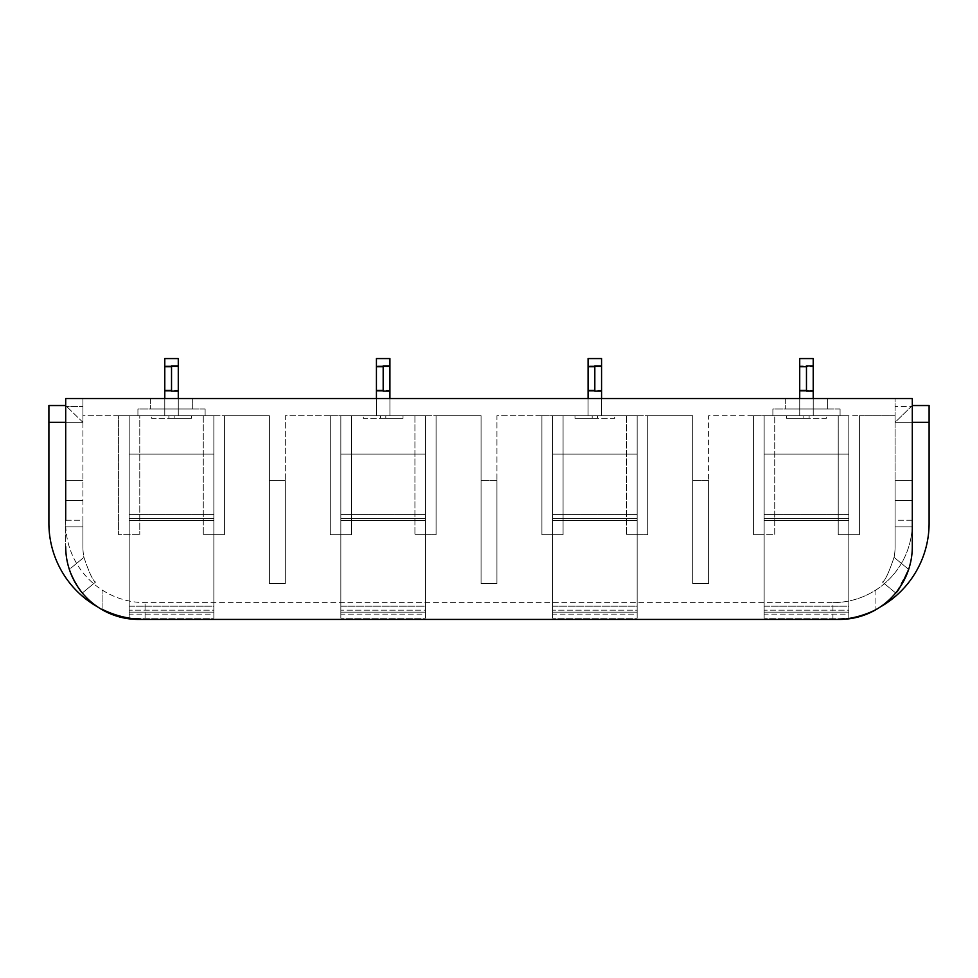 <?xml version="1.0" encoding="UTF-8"?>
<svg xmlns="http://www.w3.org/2000/svg" width="978" height="978" viewBox="0 0 978 978"><rect width="100%" height="100%" fill="white"/><g stroke="black" fill="none" stroke-linecap="round" stroke-linejoin="round"><path stroke-width="0.73" stroke-dasharray="4.89 3.67" d="M813.219 398.523L813.219 415.711L813.219 398.523L813.219 415.711L764.148 415.711L764.148 606.201L764.148 415.711L813.219 415.711L813.219 391.139L799.723 390.344L799.723 415.711L764.148 415.711L813.219 415.711L813.219 398.523L799.723 398.523L813.219 398.523L799.723 398.523L799.723 415.711L848.806 415.711L813.219 415.711L848.806 415.711L848.806 534.77L848.806 415.711L838.219 415.711L848.806 415.711L848.806 534.77L838.219 534.77L838.219 415.711L838.219 534.77L838.219 415.711L859.393 415.711L838.219 415.711L838.219 534.77L859.393 534.77L859.393 415.711L859.393 534.77L859.393 415.711L895.102 415.711L895.102 422.325L895.102 415.711L895.102 422.325L912.303 422.325L895.102 422.325L895.102 526.836L912.303 526.836L912.303 500.381L912.303 546.678A72.751 72.751 0 0 1 908.66 569.392A72.751 72.751 0 0 0 912.303 546.678A72.751 72.751 0 0 1 839.54 619.429A72.751 72.751 0 0 0 912.303 546.678L912.303 500.381L912.303 546.678L912.303 526.836L895.102 526.836L895.102 500.381L895.102 546.678A55.563 55.563 0 0 1 894.063 557.35C888.709 573.059 884.821 581.287 882.4 582.032C884.809 581.311 888.696 573.084 894.063 557.35A55.563 55.563 0 0 0 895.102 546.678A55.563 55.563 0 0 1 894.063 557.35A55.563 55.563 0 0 0 895.102 546.678L895.102 398.523L895.102 415.711L895.102 406.457L912.303 406.457L895.102 406.457L895.102 415.711L859.393 415.711L859.393 534.77L838.219 534.77L859.393 534.77L848.806 534.77L848.806 415.711L848.806 606.201L848.806 415.711L848.806 606.201L848.806 415.711L813.219 415.711L813.219 398.523L799.723 398.523L799.723 415.711L799.723 391.139L806.471 391.139L806.471 365.943L806.471 373.303L806.471 366.738L813.219 366.738L799.723 366.738L799.723 358.571L813.219 358.571L813.219 390.344L806.471 390.344L806.471 366.738M799.723 391.139L799.723 365.943L799.723 391.139L806.471 391.139L806.471 365.943L799.723 365.943L799.723 358.571L813.219 358.571L799.723 358.571L799.723 365.943L813.219 365.943L813.219 358.571L813.219 390.344L806.471 390.344L806.471 373.303L806.471 391.139L806.471 365.943L806.471 390.344M764.148 514.55L764.148 618.108L764.148 454.073L764.148 514.55L848.806 514.55L848.806 454.073L764.148 454.073L848.806 454.073L848.806 518.523L764.148 518.523L848.806 518.523L848.806 610.174L848.806 514.55L848.806 612.155L764.148 612.155L848.806 612.155L848.806 618.108L848.806 520.504L764.148 520.504L848.806 520.504L848.806 454.073L764.148 454.073L848.806 454.073L848.806 514.55L764.148 514.55M848.806 606.201L848.806 614.135L848.806 610.174L764.148 610.174L764.148 614.135L764.148 610.174L848.806 610.174L848.806 614.135L764.148 614.135L764.148 606.201L764.148 618.108L764.148 606.201L764.148 614.135L848.806 614.135L848.806 606.201L848.806 618.108L764.148 618.108L848.806 618.108L848.806 606.201L764.148 606.201L764.148 415.711L764.148 606.201L848.806 606.201M813.219 415.711L813.219 390.344L813.219 415.711M813.219 391.139L813.219 365.943M799.723 390.344L799.723 366.738M601.568 398.523L601.568 415.711L601.568 398.523L601.568 415.711L588.084 415.711L601.568 415.711L601.568 390.344L588.084 390.344L588.084 415.711L552.497 415.711L552.497 606.201L552.497 415.711L601.568 415.711L601.568 398.523L588.084 398.523L601.568 398.523L588.084 398.523L588.084 415.711L637.155 415.711L601.568 415.711L637.155 415.711L637.155 534.77L637.155 415.711L626.568 415.711L626.568 534.77L626.568 415.711L626.568 534.77L626.568 415.711L647.742 415.711L647.742 534.77L647.742 415.711L647.742 534.77L647.742 415.711L692.717 415.711L692.717 583.634L692.717 480.528L692.717 583.634L708.585 583.634L692.717 583.634L692.717 415.711L626.568 415.711L637.155 415.711L637.155 534.77L647.742 534.77L626.568 534.77L647.742 534.77L626.568 534.77L637.155 534.77L637.155 415.711L637.155 606.201L637.155 415.711L637.155 606.201L637.155 415.711L601.568 415.711L601.568 398.523L588.084 398.523L588.084 415.711L588.084 391.139L594.82 391.139L594.82 365.943L594.82 366.738L601.568 366.738L594.82 366.738L594.82 373.303L594.82 365.943L594.82 391.139L594.82 365.943L588.084 365.943L588.084 358.571L588.084 366.738L594.82 366.738M552.497 514.55L552.497 618.108L552.497 454.073L552.497 514.55L637.155 514.55L637.155 454.073L552.497 454.073L637.155 454.073L637.155 518.523L552.497 518.523L637.155 518.523L637.155 610.174L637.155 514.55L637.155 612.155L552.497 612.155L637.155 612.155L637.155 618.108L637.155 520.504L552.497 520.504L637.155 520.504L637.155 454.073L552.497 454.073L637.155 454.073L637.155 514.55L552.497 514.55M637.155 606.201L637.155 614.135L637.155 610.174L552.497 610.174L552.497 614.135L552.497 610.174L637.155 610.174L637.155 614.135L552.497 614.135L552.497 606.201L552.497 618.108L552.497 606.201L552.497 614.135L637.155 614.135L637.155 606.201L637.155 618.108L552.497 618.108L637.155 618.108L637.155 606.201L552.497 606.201L552.497 415.711L552.497 606.201L637.155 606.201M588.084 391.139L588.084 365.943L588.084 391.139L601.568 391.139L601.568 358.571L588.084 358.571L601.568 358.571L601.568 390.344L594.82 390.344L594.82 391.139L594.82 365.943L588.084 365.943L588.084 358.571L601.568 358.571L601.568 365.943L594.82 365.943L594.82 390.344M389.916 398.523L389.916 415.711L389.916 398.523L389.916 415.711L376.432 415.711L389.916 415.711L389.916 390.344L376.432 390.344L376.432 415.711L340.845 415.711L340.845 606.201L340.845 415.711L389.916 415.711L389.916 398.523L376.432 398.523L389.916 398.523L376.432 398.523L376.432 415.711L425.503 415.711L389.916 415.711L425.503 415.711L425.503 534.77L425.503 415.711L414.916 415.711L414.916 534.77L414.916 415.711L414.916 534.77L414.916 415.711L436.09 415.711L436.09 534.77L436.09 415.711L436.09 534.77L436.09 415.711L481.066 415.711L481.066 583.634L481.066 480.528L481.066 583.634L496.934 583.634L481.066 583.634L481.066 415.711L414.916 415.711L425.503 415.711L425.503 534.77L436.09 534.77L414.916 534.77L436.09 534.77L414.916 534.77L425.503 534.77L425.503 415.711L425.503 606.201L425.503 415.711L425.503 606.201L425.503 415.711L389.916 415.711L389.916 398.523L376.432 398.523L376.432 415.711L376.432 391.139L383.18 391.139L383.18 365.943L383.18 366.738L389.916 366.738L383.18 366.738L383.18 373.303L383.18 365.943L383.18 391.139L383.18 365.943L376.432 365.943L376.432 358.571L376.432 366.738L383.18 366.738M340.845 514.55L340.845 618.108L340.845 454.073L340.845 514.55L425.503 514.55L425.503 454.073L340.845 454.073L425.503 454.073L425.503 518.523L340.845 518.523L425.503 518.523L425.503 610.174L425.503 514.55L425.503 612.155L340.845 612.155L425.503 612.155L425.503 618.108L425.503 520.504L340.845 520.504L425.503 520.504L425.503 454.073L340.845 454.073L425.503 454.073L425.503 514.55L340.845 514.55M425.503 606.201L425.503 614.135L425.503 610.174L340.845 610.174L340.845 614.135L340.845 610.174L425.503 610.174L425.503 614.135L340.845 614.135L340.845 606.201L340.845 618.108L340.845 606.201L340.845 614.135L425.503 614.135L425.503 606.201L425.503 618.108L340.845 618.108L425.503 618.108L425.503 606.201L340.845 606.201L340.845 415.711L340.845 606.201L425.503 606.201M376.432 391.139L376.432 365.943L376.432 391.139L389.916 391.139L389.916 358.571L376.432 358.571L389.916 358.571L389.916 390.344L383.18 390.344L383.18 391.139L383.18 365.943L376.432 365.943L376.432 358.571L389.916 358.571L389.916 365.943L383.18 365.943L383.18 390.344M178.277 398.523L178.277 415.711L178.277 398.523L178.277 415.711L164.781 415.711L178.277 415.711L178.277 390.344L164.781 390.344L164.781 415.711L129.194 415.711L129.194 606.201L129.194 415.711L178.277 415.711L178.277 398.523L164.781 398.523L178.277 398.523L164.781 398.523L164.781 415.711L213.852 415.711L178.277 415.711L213.852 415.711L213.852 534.77L213.852 415.711L203.277 415.711L203.277 534.77L203.277 415.711L203.277 534.77L203.277 415.711L224.439 415.711L224.439 534.77L224.439 415.711L224.439 534.77L224.439 415.711L269.415 415.711L269.415 583.634L269.415 480.528L269.415 583.634L285.283 583.634L269.415 583.634L269.415 415.711L203.277 415.711L213.852 415.711L213.852 534.77L224.439 534.77L203.277 534.77L224.439 534.77L203.277 534.77L213.852 534.77L213.852 415.711L213.852 606.201L213.852 415.711L213.852 606.201L213.852 415.711L178.277 415.711L178.277 398.523L164.781 398.523L164.781 415.711L164.781 391.139L171.529 391.139L171.529 365.943L171.529 366.738L178.277 366.738L171.529 366.738L171.529 373.303L171.529 365.943L171.529 391.139L171.529 365.943L164.781 365.943L164.781 358.571L164.781 366.738L171.529 366.738M129.194 514.55L129.194 618.108L129.194 454.073L129.194 514.55L213.852 514.55L213.852 454.073L129.194 454.073L213.852 454.073L213.852 518.523L129.194 518.523L213.852 518.523L213.852 610.174L213.852 514.55L213.852 612.155L129.194 612.155L213.852 612.155L213.852 618.108L213.852 520.504L129.194 520.504L213.852 520.504L213.852 454.073L129.194 454.073L213.852 454.073L213.852 514.55L129.194 514.55M213.852 606.201L213.852 614.135L213.852 610.174L129.194 610.174L129.194 614.135L129.194 610.174L213.852 610.174L213.852 614.135L129.194 614.135L129.194 606.201L129.194 618.108L129.194 606.201L129.194 614.135L213.852 614.135L213.852 606.201L213.852 618.108L129.194 618.108L213.852 618.108L213.852 606.201L129.194 606.201L129.194 415.711L129.194 606.201L213.852 606.201M164.781 391.139L164.781 365.943L164.781 391.139L178.277 391.139L178.277 358.571L164.781 358.571L178.277 358.571L178.277 390.344L171.529 390.344L171.529 391.139L171.529 365.943L164.781 365.943L164.781 358.571L178.277 358.571L178.277 365.943L171.529 365.943L171.529 390.344M601.568 391.139L601.568 365.943M588.084 390.344L588.084 366.738M389.916 391.139L389.916 365.943M376.432 390.344L376.432 366.738M178.277 391.139L178.277 365.943M164.781 390.344L164.781 366.738M840.078 408.975L840.078 415.711L772.877 415.711L840.078 415.711L772.877 415.711L840.078 415.711L840.078 408.975L772.877 408.975L772.877 415.711L772.877 408.975L840.078 408.975M205.123 408.975L205.123 415.711L137.922 415.711L205.123 415.711L137.922 415.711L205.123 415.711L205.123 408.975L137.922 408.975L137.922 415.711L137.922 408.975L205.123 408.975M192.69 398.523L192.69 408.975L150.355 408.975L192.69 408.975L150.355 408.975L192.69 408.975L192.69 398.523L150.355 398.523L150.355 408.975L150.355 398.523L192.69 398.523M827.645 398.523L827.645 408.975L785.31 408.975L827.645 408.975L785.31 408.975L827.645 408.975L827.645 398.523L785.31 398.523L785.31 408.975L785.31 398.523L827.645 398.523M912.303 405.528L895.102 422.325L912.303 422.325L912.303 406.457L912.303 523.267A79.365 79.365 0 0 1 875.921 589.978C862.804 598.316 848.476 602.534 832.926 602.631L145.074 602.631C129.524 602.534 115.196 598.316 102.079 589.978A79.365 79.365 0 0 1 65.697 523.267L65.697 405.528L82.898 422.325L65.697 422.325L65.697 405.528L48.9 405.528L48.9 422.325L82.898 422.325L82.898 398.523L82.898 415.711L82.898 406.457L65.697 406.457L82.898 406.457L82.898 422.325L65.697 422.325L82.898 422.325L65.697 422.325L65.697 398.523L65.697 546.678A72.751 72.751 0 0 0 138.46 619.429A72.751 72.751 0 0 1 65.697 546.678A72.751 72.751 0 0 0 138.46 619.429L839.54 619.429A72.751 72.751 0 0 0 912.303 546.678A72.751 72.751 0 0 1 908.66 569.392A72.751 72.751 0 0 0 912.303 546.678L912.303 398.523L65.697 398.523L65.697 523.267A79.365 79.365 0 0 0 102.079 589.978C115.196 598.316 129.524 602.534 145.074 602.631L832.926 602.631L832.926 619.429C848.048 619.38 862.376 615.993 875.921 609.282A96.174 96.174 0 0 0 929.1 523.267L929.1 405.528L912.303 405.528L895.102 422.325L912.303 422.325L912.303 398.523L912.303 422.325L929.1 422.325L895.102 422.325L912.303 422.325L912.303 405.528L895.102 422.325L912.303 422.325L912.303 405.528L895.102 422.325L929.1 422.325M82.898 398.523L65.697 398.523L82.898 398.523M895.102 398.523L912.303 398.523L895.102 398.523M65.697 520.223L82.898 520.223L82.898 546.678L82.898 415.711L139.781 415.711L118.607 415.711L118.607 534.77L118.607 415.711L118.607 534.77L139.781 534.77L118.607 534.77L139.781 534.77L118.607 534.77L118.607 415.711L82.898 415.711L82.898 546.678L82.898 520.223L65.697 520.223L65.697 500.381L65.697 546.678A72.751 72.751 0 0 0 69.34 569.392A72.751 72.751 0 0 1 65.697 546.678A72.751 72.751 0 0 0 69.34 569.392A72.751 72.751 0 0 1 65.697 546.678M213.852 415.711L129.194 415.711L129.194 534.77L129.194 415.711L213.852 415.711M97.8 607.008A96.174 96.174 0 0 0 102.079 609.282C115.624 615.993 129.952 619.38 145.074 619.429L145.074 602.631L145.074 619.429L832.926 619.429C848.048 619.38 862.376 615.993 875.921 609.282A96.174 96.174 0 0 0 880.2 607.008M848.806 415.711L764.148 415.711L764.148 534.77L753.561 534.77L764.148 534.77L764.148 415.711L848.806 415.711M753.561 534.77L753.561 415.711L708.585 415.711L708.585 583.634L708.585 415.711L774.723 415.711L753.561 415.711L753.561 534.77L753.561 415.711L753.561 534.77L774.723 534.77L774.723 415.711L774.723 534.77L764.148 534.77L764.148 415.711L764.148 534.77L774.723 534.77L774.723 415.711L774.723 534.77L753.561 534.77M637.155 415.711L552.497 415.711L552.497 534.77L541.91 534.77L541.91 415.711L496.934 415.711L496.934 583.634L496.934 415.711L637.155 415.711M425.503 415.711L340.845 415.711L340.845 534.77L330.258 534.77L330.258 415.711L285.283 415.711L285.283 583.634L285.283 415.711L425.503 415.711M139.781 415.711L129.194 415.711L139.781 415.711L139.781 534.77L139.781 415.711M168.876 415.711L151.688 415.711L174.17 415.711L168.876 415.711L174.17 415.711L168.876 415.711L168.876 418.364L168.876 415.711L168.876 418.364L151.688 418.364L151.688 415.711L151.688 418.364L168.876 418.364L168.876 415.711M191.37 415.711L174.17 415.711L191.37 415.711L191.37 418.364L174.17 418.364L174.17 415.711L174.17 418.364L168.876 418.364L174.17 418.364L174.17 415.711L174.17 418.364L168.876 418.364L174.17 418.364L174.17 415.711L174.17 418.364L191.37 418.364L191.37 415.711M380.528 415.711L363.327 415.711L385.821 415.711L380.528 415.711L385.821 415.711L380.528 415.711L380.528 418.364L380.528 415.711L380.528 418.364L363.327 418.364L363.327 415.711L363.327 418.364L380.528 418.364L380.528 415.711M403.022 415.711L385.821 415.711L403.022 415.711L403.022 418.364L385.821 418.364L385.821 415.711L385.821 418.364L380.528 418.364L385.821 418.364L385.821 415.711L385.821 418.364L380.528 418.364L385.821 418.364L385.821 415.711L385.821 418.364L403.022 418.364L403.022 415.711M330.258 415.711L351.432 415.711L340.845 415.711L340.845 534.77L330.258 534.77L330.258 415.711L330.258 534.77L351.432 534.77L351.432 415.711L351.432 534.77L340.845 534.77L340.845 415.711L340.845 534.77L351.432 534.77L351.432 415.711L351.432 534.77L330.258 534.77L330.258 415.711M541.91 415.711L563.083 415.711L552.497 415.711L552.497 534.77L541.91 534.77L541.91 415.711L541.91 534.77L563.083 534.77L563.083 415.711L563.083 534.77L552.497 534.77L552.497 415.711L552.497 534.77L563.083 534.77L563.083 415.711L563.083 534.77L541.91 534.77L541.91 415.711M597.472 415.711L614.673 415.711L592.179 415.711L597.472 415.711L592.179 415.711L597.472 415.711L597.472 418.364L597.472 415.711L597.472 418.364L614.673 418.364L614.673 415.711L614.673 418.364L597.472 418.364L597.472 415.711M574.978 415.711L592.179 415.711L574.978 415.711L574.978 418.364L592.179 418.364L592.179 415.711L592.179 418.364L597.472 418.364L592.179 418.364L592.179 415.711L592.179 418.364L597.472 418.364L592.179 418.364L592.179 415.711L592.179 418.364L574.978 418.364L574.978 415.711M809.124 415.711L826.312 415.711L803.83 415.711L809.124 415.711L803.83 415.711L809.124 415.711L809.124 418.364L809.124 415.711L809.124 418.364L826.312 418.364L826.312 415.711L826.312 418.364L809.124 418.364L809.124 415.711M786.63 415.711L803.83 415.711L786.63 415.711L786.63 418.364L803.83 418.364L803.83 415.711L803.83 418.364L809.124 418.364L803.83 418.364L803.83 415.711L803.83 418.364L809.124 418.364L803.83 418.364L803.83 415.711L803.83 418.364L786.63 418.364L786.63 415.711M882.4 582.032C884.809 581.311 888.696 573.084 894.063 557.35C888.709 573.059 884.821 581.287 882.4 582.032L895.665 592.974C897.657 592.216 901.985 584.367 908.66 569.392C901.997 584.331 897.67 592.191 895.665 592.974L882.4 582.032M895.102 546.678L895.102 520.223L895.102 546.678M912.303 520.223L895.102 520.223L895.102 500.381L895.102 520.223L912.303 520.223L912.303 500.381L912.303 546.678M80.917 591.201L82.335 592.974C80.343 592.216 76.015 584.367 69.34 569.392C76.003 584.331 80.33 592.191 82.335 592.974C80.343 592.216 76.015 584.367 69.34 569.392L83.937 557.35C89.291 573.059 93.179 581.287 95.599 582.032C93.191 581.311 89.304 573.084 83.937 557.35A55.563 55.563 0 0 1 82.898 546.678A55.563 55.563 0 0 0 83.937 557.35C89.291 573.059 93.179 581.287 95.599 582.032C93.191 581.311 89.304 573.084 83.937 557.35A55.563 55.563 0 0 1 82.898 546.678A55.563 55.563 0 0 0 83.937 557.35L69.34 569.392M70.636 573.01L73.203 578.854M896.997 591.311L908.66 569.392L894.063 557.35L908.66 569.392M138.46 619.429L839.54 619.429M912.303 480.528L912.303 500.381L912.303 480.528L895.102 480.528L895.102 500.381L895.102 480.528L912.303 480.528M895.102 500.381L912.303 500.381L895.102 500.381M82.898 500.381L65.697 500.381L82.898 500.381M65.697 480.528L82.898 480.528L65.697 480.528M95.599 582.032L82.335 592.974L95.599 582.032M708.585 480.528L708.585 583.634L708.585 480.528L692.717 480.528L708.585 480.528M496.934 480.528L496.934 583.634L496.934 480.528L481.066 480.528L496.934 480.528M285.283 480.528L285.283 583.634L285.283 480.528L269.415 480.528L285.283 480.528M129.194 534.77L129.194 415.711L129.194 534.77M48.9 422.325L82.898 422.325L48.9 422.325L48.9 523.267A96.174 96.174 0 0 0 102.079 609.282L102.079 589.978L102.079 609.282M145.074 619.429L832.926 619.429L145.074 619.429M65.697 422.325L82.898 422.325L65.697 405.528M832.926 619.429L832.926 602.631C848.476 602.534 862.804 598.316 875.921 589.978A79.365 79.365 0 0 0 912.303 523.267L912.303 422.325M875.921 589.978L875.921 609.282L875.921 589.978M82.898 526.836L65.697 526.836L82.898 526.836"/><path stroke-width="1.47" d="M806.471 390.344L799.723 390.344L799.723 398.523L799.723 391.139M813.219 398.523L813.219 391.139L806.471 391.139L806.471 365.943L813.219 365.943L813.219 358.571L799.723 358.571L799.723 366.738L806.471 366.738M813.219 391.139L813.219 365.943M799.723 390.344L799.723 366.738M601.568 398.523L601.568 391.139L594.82 391.139L594.82 365.943L601.568 365.943L601.568 358.571L588.084 358.571L588.084 366.738L594.82 366.738M588.084 391.139L588.084 398.523L588.084 390.344L594.82 390.344M601.568 391.139L601.568 365.943M588.084 390.344L588.084 366.738M389.916 398.523L389.916 391.139L383.18 391.139L383.18 365.943L389.916 365.943L389.916 358.571L376.432 358.571L376.432 366.738L383.18 366.738M376.432 391.139L376.432 398.523L376.432 390.344L383.18 390.344M389.916 391.139L389.916 365.943M376.432 390.344L376.432 366.738M178.277 398.523L178.277 391.139L171.529 391.139L171.529 365.943L178.277 365.943L178.277 358.571L164.781 358.571L164.781 366.738L171.529 366.738M164.781 391.139L164.781 398.523L164.781 390.344L171.529 390.344M178.277 391.139L178.277 365.943M164.781 390.344L164.781 366.738M832.926 619.429L839.54 619.429A72.751 72.751 0 0 0 912.303 546.678L912.303 398.523L65.697 398.523L65.697 520.223M65.697 546.678A72.751 72.751 0 0 0 138.46 619.429L145.074 619.429C129.952 619.38 115.624 615.993 102.079 609.282M912.303 546.678L912.303 520.223M69.34 569.392L70.636 573.01M73.203 578.854L77.617 586.568M77.653 586.629L80.917 591.201M908.66 569.392C901.997 584.331 897.67 592.191 895.665 592.974L896.997 591.311M138.46 619.429L839.54 619.429M65.697 405.528L48.9 405.528L48.9 523.267A96.174 96.174 0 0 0 97.8 607.008M912.303 422.325L929.1 422.325L929.1 405.528L912.303 405.528M48.9 422.325L65.697 422.325M929.1 422.325L929.1 523.267A96.174 96.174 0 0 1 880.2 607.008"/></g></svg>
